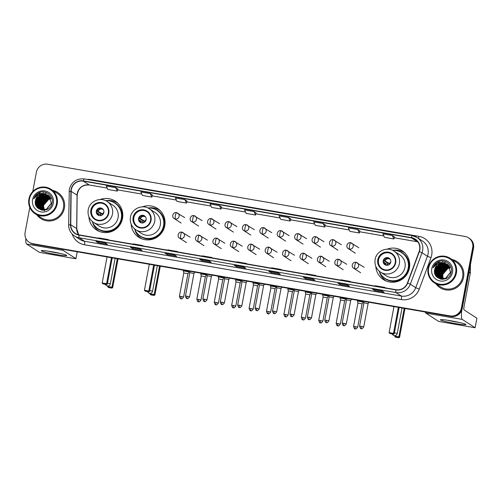 <?xml version="1.0" encoding="UTF-8"?>
<svg xmlns="http://www.w3.org/2000/svg" width="502" height="502" viewBox="0 0 502 502"><rect width="100%" height="100%" fill="white"/><g stroke="black" fill="none" stroke-linecap="round" stroke-linejoin="round"><path stroke-width="0.75" d="M375.847 266.506A17.187 16.855 -57.1 0 0 383.434 279.601A17.187 16.855 -57.1 0 0 409.431 268.055A17.187 16.855 -57.1 0 0 402.108 250.743A17.187 16.855 -57.1 0 0 387.055 249.187M384.381 279.633A17.187 16.855 -57.1 0 0 385.542 280.75M131.179 224.174A17.187 16.855 -57.1 0 0 138.765 237.27A17.187 16.855 -57.1 0 0 164.763 225.724A17.187 16.855 -57.1 0 0 157.44 208.412A17.187 16.855 -57.1 0 0 142.386 206.855M139.713 237.302A17.187 16.855 -57.1 0 0 140.867 238.425M88.936 216.864A17.187 16.855 -57.1 0 0 96.522 229.96A17.187 16.855 -57.1 0 0 122.519 218.414A17.187 16.855 -57.1 0 0 115.196 201.107A17.187 16.855 -57.1 0 0 100.143 199.545M97.463 229.991A17.187 16.855 -57.1 0 0 98.624 231.115M117.11 202.551A17.187 16.855 -57.1 0 0 115.611 201.955M159.354 209.861A17.187 16.855 -57.1 0 0 157.86 209.265M404.022 252.192A17.187 16.855 -57.1 0 0 402.529 251.59M436.338 272.712A12.97 12.726 -57.1 0 0 436.244 273.289A12.97 12.726 -57.1 0 1 436.338 272.712M436.182 273.797A12.97 12.726 -57.1 0 0 436.131 274.494A12.97 12.726 -57.1 0 1 436.182 273.797M436.119 274.713A12.97 12.726 -57.1 0 0 436.119 275.24A12.97 12.726 -57.1 0 1 436.119 274.713M436.119 275.385A12.97 12.726 -57.1 0 0 436.163 276.213A12.97 12.726 -57.1 0 1 436.119 275.385M436.658 273.64A12.97 12.726 -57.1 0 0 436.564 274.575A12.97 12.726 -57.1 0 1 436.658 273.64M436.552 274.814A12.97 12.726 -57.1 0 0 436.539 275.391A12.97 12.726 -57.1 0 1 436.552 274.814M436.552 275.899A12.97 12.726 -57.1 0 0 436.552 275.918L436.389 275.278M436.552 276.012A12.97 12.726 -57.1 0 0 436.608 276.74A12.97 12.726 -57.1 0 1 436.552 276.012M37.148 203.643A12.97 12.726 -57.1 0 0 37.048 204.226A12.97 12.726 -57.1 0 1 37.148 203.643M36.991 204.734A12.97 12.726 -57.1 0 0 36.935 205.431A12.97 12.726 -57.1 0 1 36.991 204.734M36.928 205.651A12.97 12.726 -57.1 0 0 36.922 206.178A12.97 12.726 -57.1 0 1 36.928 205.651M36.922 206.316A12.97 12.726 -57.1 0 0 36.966 207.144A12.97 12.726 -57.1 0 1 36.922 206.316M37.462 204.571A12.97 12.726 -57.1 0 0 37.368 205.513A12.97 12.726 -57.1 0 1 37.462 204.571M37.355 205.751A12.97 12.726 -57.1 0 0 37.343 206.328A12.97 12.726 -57.1 0 1 37.355 205.751M37.355 206.849A12.97 12.726 -57.1 0 1 37.355 206.83A12.97 12.726 -57.1 0 0 37.355 206.849L37.198 206.209M37.361 206.95A12.97 12.726 -57.1 0 0 37.418 207.677A12.97 12.726 -57.1 0 1 37.361 206.95M29.8 207.401L25.1 232.533A9.726 9.544 -57.1 0 0 29.248 242.328L30.089 242.874A9.726 9.544 -57.1 0 0 33.59 244.242L451.016 316.461A9.726 9.544 -57.1 0 0 462.229 308.561L473.53 248.176A9.726 9.544 -57.1 0 0 469.383 238.375L468.962 238.105A9.726 9.544 -57.1 0 1 473.11 247.9A9.726 9.544 -57.1 0 0 468.962 238.105L468.542 237.829A9.726 9.544 -57.1 0 0 465.04 236.461L47.615 164.242A9.726 9.544 -57.1 0 0 36.401 172.148L32.768 191.538M29.668 242.604A9.726 9.544 -57.1 0 0 33.17 243.972L450.595 316.185A9.726 9.544 -57.1 0 0 461.809 308.284L473.11 247.9L461.809 308.284A9.726 9.544 -57.1 0 1 450.595 316.185L33.17 243.972A9.726 9.544 -57.1 0 1 29.668 242.604M36.91 214.906A15.562 15.267 -57.1 0 0 64.381 208.154A15.562 15.267 -57.1 0 0 52.76 190.409A15.562 15.267 -57.1 0 1 64.381 208.154A15.562 15.267 -57.1 0 1 36.91 214.906M436.1 283.975A15.562 15.267 -57.1 0 0 463.578 277.223A15.562 15.267 -57.1 0 0 451.957 259.471A15.562 15.267 -57.1 0 1 456.945 261.542L456.945 261.542A15.562 15.267 -57.1 0 1 463.578 277.223A15.562 15.267 -57.1 0 1 436.1 283.975M71.34 189.568A10.379 10.178 122.9 0 1 83.301 181.14L411.458 237.91A10.379 10.178 122.9 0 1 419.126 251.565L407.411 283.002A10.379 10.178 122.9 0 1 395.927 289.692L79.078 234.873A10.379 10.178 122.9 0 1 70.751 224.758L71.159 191.362A10.379 10.178 122.9 0 1 71.34 189.568M71.089 189.524A10.636 10.435 -57.1 0 0 70.907 191.362L70.493 224.758A10.636 10.435 -57.1 0 0 79.034 235.124L395.883 289.943A10.636 10.435 -57.1 0 0 407.649 283.09L419.365 251.646A10.636 10.435 -57.1 0 0 411.502 237.659L83.351 180.883A10.636 10.435 -57.1 0 0 71.089 189.524M436.495 276.615A12.97 12.726 122.9 0 1 436.445 275.868M436.433 275.19A12.97 12.726 122.9 0 1 436.458 274.556M436.47 274.293A12.97 12.726 122.9 0 1 436.596 273.245M37.305 207.552A12.97 12.726 122.9 0 1 37.248 206.805M37.242 206.127A12.97 12.726 122.9 0 1 37.261 205.494M37.28 205.23A12.97 12.726 122.9 0 1 37.405 204.182M359.808 230.882L357.719 229.514L348.288 227.883L349.919 231.353L359.344 232.984L359.815 230.87M152.357 194.989L150.261 193.621L140.836 191.99L142.461 195.46L151.893 197.091L152.357 194.977M256.083 212.936L253.993 211.568L244.562 209.936L246.187 213.406L255.618 215.038L256.083 212.923M29.248 242.328A9.726 9.544 -57.1 0 0 32.743 243.696L450.168 315.915A9.726 9.544 -57.1 0 0 461.382 308.008L472.683 247.624A9.726 9.544 -57.1 0 0 468.542 237.829M312.796 278.83L314.911 280.204L305.48 278.572L303.365 277.198L312.796 278.83L303.396 277.217A2.592 0.464 -80.2 0 1 303.365 277.198M347.371 284.816L349.486 286.184L340.055 284.552L337.94 283.184L347.371 284.816L337.971 283.197A2.592 0.464 -80.2 0 1 337.94 283.184M381.947 290.796L384.061 292.164L374.63 290.532L372.515 289.165L381.947 290.796M209.064 260.889L211.179 262.257L201.754 260.626L199.639 259.258L209.064 260.889M174.489 254.903L176.604 256.271L167.179 254.639L165.064 253.272L174.489 254.903M139.914 248.923L142.028 250.291L132.597 248.659L130.482 247.291L139.914 248.923M105.338 242.943L107.453 244.311L98.022 242.679L95.907 241.311L105.338 242.943M278.221 272.85L280.336 274.217L270.904 272.586L268.79 271.218L278.221 272.85M243.639 266.869L245.754 268.237L236.329 266.606L234.214 265.238L243.639 266.869M323.144 223.534L313.712 221.903L315.344 225.367L324.769 226.998L325.24 224.89L323.144 223.534L324.769 226.998M392.294 235.494L382.863 233.863L384.494 237.333L393.919 238.965L394.39 236.85L392.294 235.494L393.919 238.965M219.418 205.588L209.987 203.956L211.612 207.42L221.043 209.052L221.507 206.943L219.418 205.588L221.043 209.052M184.843 199.608L175.411 197.976L177.037 201.44L186.468 203.072L186.932 200.963L184.843 199.608L186.468 203.072M115.686 187.641L106.261 186.01L107.886 189.474L117.317 191.105L117.782 188.997L115.686 187.641L117.317 191.105M288.568 217.554L279.137 215.923L280.762 219.387L290.194 221.018L290.658 218.903L288.568 217.554L290.194 221.018M236.329 266.606L236.505 265.64M270.904 272.586L271.086 271.626M98.022 242.679L98.204 241.713M132.597 248.659L132.779 247.693M167.179 254.639L167.354 253.679M201.754 260.626L201.929 259.659M374.63 290.532L374.812 289.572M340.055 284.552L340.237 283.586M305.48 278.572L305.662 277.606M253.993 211.568L255.618 215.038M150.261 193.621L151.893 197.091M357.719 229.514L359.344 232.984M245.861 263.726L246.551 263.487L237.12 261.856L236.429 262.094M246.551 263.487L246.495 263.839M211.279 257.746L211.976 257.507L202.544 255.876L201.854 256.114M211.976 257.507L211.919 257.859M176.704 251.766L177.401 251.527L167.969 249.896L167.279 250.134M177.401 251.527L177.344 251.872M142.129 245.779L142.825 245.541L133.394 243.909L132.704 244.148M142.825 245.541L142.769 245.892M107.553 239.799L108.25 239.561L98.819 237.929L98.122 238.168M108.25 239.561L108.194 239.912M280.436 269.712L281.126 269.467L271.695 267.836L271.005 268.081M281.126 269.467L281.076 269.819M315.011 275.692L315.702 275.454L306.276 273.822L305.58 274.061M315.702 275.454L315.651 275.799M349.587 281.672L350.277 281.434L340.852 279.802L340.155 280.041M350.277 281.434L350.227 281.785M384.162 287.652L384.852 287.414L375.427 285.782L374.73 286.021M384.852 287.414L384.802 287.765M56.105 254.489A12.97 0.973 10.6 0 1 41.371 250.63A12.97 0.973 10.6 0 1 51.875 251.753A12.97 0.973 10.6 0 1 66.653 255.361A12.97 0.973 10.6 0 1 56.105 254.489M48.217 251.169A10.379 0.778 -169.4 0 0 55.954 252.751A10.379 0.778 -169.4 0 0 60.077 253.384M25.822 238.381A12.97 2.322 99.8 0 0 26.593 244.035L39.438 252.349L74.591 258.555L75.921 258.687L77.189 251.784M62.505 249.243A12.97 2.322 99.8 0 0 63.051 250.341L75.902 258.655M56.469 203.781A13.943 13.679 -57.1 0 0 45.506 187.773A13.943 13.679 -57.1 0 0 29.436 199.099A13.943 13.679 -57.1 0 0 40.392 215.107A13.943 13.679 -57.1 0 0 56.469 203.781M57.203 203.956A14.589 14.313 -57.1 0 0 50.984 189.26A14.589 14.313 -57.1 0 0 28.909 199.062A14.589 14.313 -57.1 0 0 35.127 213.758A14.589 14.313 -57.1 0 0 57.203 203.956M35.127 213.758L41.365 217.793A14.589 14.313 -57.1 0 0 63.44 207.991A14.589 14.313 -57.1 0 0 57.222 193.295L50.984 189.26M44.032 192.134A14.589 14.313 -57.1 0 0 43.241 192.492M40.191 194.469A14.589 14.313 -57.1 0 0 39.294 195.291M37.65 197.223A14.589 14.313 -57.1 0 0 36.702 198.742M35.648 201.177A14.589 14.313 -57.1 0 0 35.303 202.375M44.452 210.947L43.505 205.669L44.471 202.852M43.73 209.93L43.316 205.406L48.625 199.256L50.94 198.792M43.831 209.93L43.448 205.487L48.757 199.344L50.978 198.88M43.354 209.936L42.789 205.061L48.092 198.917L50.796 198.434M43.448 209.936L42.921 205.149L48.223 199.005L50.834 198.522M42.984 209.924L42.262 204.716L47.564 198.572L50.639 198.102M43.078 209.93L42.394 204.803L47.696 198.66L50.677 198.183M42.632 209.899L41.729 204.377L47.037 198.234L50.47 197.782M42.72 209.905L41.861 204.465L47.169 198.315L50.514 197.857M42.281 209.855L41.202 204.032L46.504 197.888L50.294 197.474M42.369 209.867L41.333 204.119L46.642 197.976L50.338 197.55M41.948 209.792L40.675 203.693L45.977 197.55L50.106 197.186M42.03 209.811L40.806 203.781L46.109 197.631L50.156 197.255M41.616 209.723L40.147 203.348L45.45 197.204L49.911 196.909M41.697 209.742L40.279 203.435L45.582 197.292L49.962 196.972M41.296 209.635L39.614 203.009L44.923 196.866L49.711 196.64M41.377 209.66L39.746 203.09L45.054 196.947L49.761 196.709M40.988 209.541L39.087 202.664L44.389 196.52L49.497 196.389M41.064 209.566L39.219 202.752L44.527 196.608L49.547 196.451M40.681 209.428L38.56 202.325L43.862 196.182L49.278 196.15M40.756 209.459L38.692 202.406L43.994 196.263L49.334 196.207M40.386 209.309L38.033 201.98L43.335 195.836L49.052 195.918M40.455 209.34L38.165 202.068L43.467 195.924L49.108 195.975M41.315 210.012L40.474 209.459M40.593 209.566L40.229 209.265M40.097 209.177L37.499 201.641L42.808 195.498L48.819 195.698M40.166 209.208L37.631 201.722L42.94 195.579L48.876 195.755M41.729 210.112L39.947 209.121M40.066 209.221L37.104 201.384L42.406 195.24L48.638 195.542M39.815 209.033L36.972 201.296L42.275 195.152L48.575 195.491M41.566 210.074L40.198 209.309M51.894 203.505L51.662 204.477M43.806 210.282L39.131 208.543L36.577 201.038L41.879 194.895L48.393 195.341M39.539 208.882L38.999 208.455L36.445 200.957L41.748 194.807L48.33 195.297M42.871 210.269L39.671 208.964M44.866 193.772A8.107 7.95 -57.1 0 0 35.517 200.354C32.693 211.223 50.464 214.015 52.057 203.141C54.015 195.642 45.067 189.11 38.466 192.981C36.182 194.305 34.632 196.226 33.816 198.729C36.269 194.312 39.953 192.661 44.866 193.772L48.638 195.542L51.367 203.159L46.24 209.416L39.269 208.713L38.466 208.117L35.912 200.612L41.22 194.469L48.073 195.109M51.499 203.247L46.372 209.503L39.401 208.801L38.598 208.204L36.05 200.7L41.352 194.556L48.142 195.152M35.517 200.354L40.825 194.211L47.878 194.977M32.58 199.645A10.699 10.498 -57.1 0 0 40.988 211.926A10.699 10.498 -57.1 0 0 53.325 203.235A10.699 10.498 -57.1 0 0 44.916 190.955A10.699 10.498 -57.1 0 0 32.58 199.645M33.816 198.729L40.442 192.216M36.395 206.291L36 204.126M35.981 203.442L36.163 201.578L41.886 194.381M37.211 207.439L36.765 206.046M36.702 205.764L36.527 204.471M36.508 203.787L36.69 201.923L42.413 194.726M37.895 208.154L37.499 207.125M37.455 206.981L37.292 206.391M37.23 206.109L37.06 204.81M37.035 204.126L37.223 202.262L42.946 195.065M41.264 206.868L41.453 205.004L47.175 197.807M41.791 207.207L41.98 205.343L47.703 198.146M37.117 207.326L36.665 205.87M36.602 205.556L36.445 204.107M36.451 203.316L36.627 201.879L41.955 194.87M37.813 208.079L37.412 207.012M37.135 205.902L36.972 204.452M36.979 203.661L37.154 202.224L42.482 195.215M41.208 206.397L41.384 204.96L46.711 197.951M41.741 206.736L41.911 205.299L47.238 198.29M91.345 210.162A8.754 8.59 -57.1 0 0 95.073 218.979A8.754 8.59 -57.1 0 0 108.319 213.099A8.754 8.59 -57.1 0 0 104.585 204.283A8.754 8.59 -57.1 0 0 91.345 210.162M104.717 204.37A8.754 8.59 -57.1 0 0 91.609 210.332A8.754 8.59 -57.1 0 0 95.204 219.067M92.249 221.464A15.336 15.047 -57.1 0 0 98.103 228.786L98.373 228.956A15.336 15.047 -57.1 0 0 121.572 218.652A15.336 15.047 -57.1 0 0 115.033 203.203L114.77 203.034A15.336 15.047 -57.1 0 0 105.696 200.693M98.103 228.786A15.336 15.047 -57.1 0 0 121.308 218.483A15.336 15.047 -57.1 0 0 114.77 203.034M118.064 217.692A12.481 12.243 -57.1 0 0 112.743 205.123L107.139 201.497A12.481 12.243 122.9 0 1 112.461 214.065A12.481 12.243 122.9 0 1 93.573 222.455L99.183 226.082A12.481 12.243 -57.1 0 0 118.064 217.692M96.321 211.147A3.89 3.815 -57.1 0 0 97.978 215.069A3.89 3.815 -57.1 0 0 103.864 212.453A3.89 3.815 -57.1 0 0 102.207 208.537A3.89 3.815 -57.1 0 0 96.321 211.147M102.389 208.663A3.89 3.815 -57.1 0 0 96.691 211.392A3.89 3.815 -57.1 0 0 98.166 215.182M99.289 231.366L99.434 231.46A16.861 16.541 122.9 0 1 99.289 231.366A16.861 16.541 122.9 0 1 92.87 223.371L92.914 222.681M105.972 200.674A16.861 16.541 122.9 0 1 117.606 203.053A16.861 16.541 122.9 0 1 117.757 203.153L117.606 203.053M102.213 214.988A3.564 3.501 122.9 0 1 103.87 212.434M96.717 210.583L102.552 213.902L100.94 213.62A5.189 5.089 -57.1 0 0 100.632 214.793M100.94 213.62L96.804 210.947M101.517 215.371L96.359 212.49M118.052 258.856L112.661 287.659L111.808 288.117L108.664 287.577L107.553 286.441L107.635 285.989M117.286 258.725L111.952 287.2L112.661 287.659M111.808 288.117L108.168 287.251M107.553 286.441L111.952 287.2L111.312 287.797M107.051 256.955L102.182 282.965L106.581 283.724L111.45 257.714M102.182 282.965L102.797 283.774L105.941 284.32L106.581 283.724L107.29 284.182L112.222 257.846M105.941 284.32L106.437 284.64L107.29 284.182M102.797 283.774L106.437 284.64M133.588 217.473A8.754 8.59 -57.1 0 0 137.316 226.289A8.754 8.59 -57.1 0 0 150.562 220.409A8.754 8.59 -57.1 0 0 146.829 211.593A8.754 8.59 -57.1 0 0 133.588 217.473M146.96 211.675A8.754 8.59 -57.1 0 0 133.852 217.642A8.754 8.59 -57.1 0 0 137.454 226.377M134.498 228.774A15.336 15.047 -57.1 0 0 140.353 236.091L140.616 236.266A15.336 15.047 -57.1 0 0 163.815 225.963A15.336 15.047 -57.1 0 0 157.283 210.514L157.019 210.344A15.336 15.047 -57.1 0 0 147.939 207.997M140.353 236.091A15.336 15.047 -57.1 0 0 163.552 225.787A15.336 15.047 -57.1 0 0 157.019 210.344M160.307 225.003A12.481 12.243 -57.1 0 0 154.992 212.428L149.389 208.801A12.481 12.243 122.9 0 1 154.704 221.376A12.481 12.243 122.9 0 1 135.822 229.765L141.426 233.392A12.481 12.243 -57.1 0 0 160.307 225.003M138.565 218.458A3.89 3.815 -57.1 0 0 140.227 222.38A3.89 3.815 -57.1 0 0 146.113 219.763A3.89 3.815 -57.1 0 0 144.45 215.847A3.89 3.815 -57.1 0 0 138.565 218.458M144.632 215.973A3.89 3.815 -57.1 0 0 138.935 218.696A3.89 3.815 -57.1 0 0 140.416 222.493M141.533 238.67L141.677 238.764A16.861 16.541 122.9 0 1 141.533 238.67A16.861 16.541 122.9 0 1 135.12 230.682L135.157 229.991M148.215 207.985A16.861 16.541 122.9 0 1 159.856 210.363A16.861 16.541 122.9 0 1 160 210.463L159.856 210.363M144.463 222.298A3.564 3.501 122.9 0 1 146.113 219.738M138.96 217.893L144.796 221.213L143.183 220.93A5.189 5.089 -57.1 0 0 142.875 222.104M143.183 220.93L139.048 218.257M143.76 222.681L138.602 219.801M160.295 266.167L154.905 294.969L154.051 295.427L150.914 294.881L149.797 293.752L149.885 293.3M159.529 266.029L154.202 294.511L154.905 294.969M154.051 295.427L150.412 294.561M149.797 293.752L154.202 294.511L153.556 295.107M149.295 264.259L144.425 290.275L148.824 291.034L153.694 265.025M144.425 290.275L145.04 291.085L148.184 291.631L148.824 291.034L149.533 291.493L154.465 265.156M148.184 291.631L148.68 291.951L149.533 291.493M145.04 291.085L148.68 291.951M378.257 259.804A8.754 8.59 -57.1 0 0 381.991 268.62A8.754 8.59 -57.1 0 0 395.231 262.741A8.754 8.59 -57.1 0 0 391.504 253.918A8.754 8.59 -57.1 0 0 378.257 259.804M391.635 254.006A8.754 8.59 -57.1 0 0 378.521 259.973A8.754 8.59 -57.1 0 0 382.122 268.702M379.167 271.099A15.336 15.047 -57.1 0 0 385.021 278.422L385.285 278.597A15.336 15.047 -57.1 0 0 408.484 268.294A15.336 15.047 -57.1 0 0 401.951 252.845L401.688 252.675A15.336 15.047 -57.1 0 0 392.608 250.329M385.021 278.422A15.336 15.047 -57.1 0 0 408.22 268.118A15.336 15.047 -57.1 0 0 401.688 252.675M404.982 267.334A12.481 12.243 -57.1 0 0 399.661 254.759L394.057 251.132A12.481 12.243 122.9 0 1 399.379 263.707A12.481 12.243 122.9 0 1 380.491 272.09L386.094 275.717A12.481 12.243 -57.1 0 0 404.982 267.334M383.239 260.789A3.89 3.815 -57.1 0 0 384.896 264.711A3.89 3.815 -57.1 0 0 390.782 262.094A3.89 3.815 -57.1 0 0 389.125 258.172A3.89 3.815 -57.1 0 0 383.239 260.789M389.307 258.298A3.89 3.815 -57.1 0 0 383.61 261.027A3.89 3.815 -57.1 0 0 385.084 264.824M386.201 281.001L386.345 281.095A16.861 16.541 122.9 0 1 386.201 281.001A16.861 16.541 122.9 0 1 379.788 273.013L379.832 272.322M392.89 250.316A16.861 16.541 122.9 0 1 404.524 252.694A16.861 16.541 122.9 0 1 404.675 252.788L404.524 252.694M389.132 264.629A3.564 3.501 122.9 0 1 390.788 262.069M383.628 260.224L389.464 263.537L387.851 263.261A5.189 5.089 -57.1 0 0 387.544 264.435M387.851 263.261L383.716 260.582M388.435 265.012L383.271 262.132M404.97 308.498L399.579 337.3L398.726 337.758L395.582 337.212L394.553 335.631M404.198 308.36L398.87 336.842L399.579 337.3M398.726 337.758L395.087 336.892M394.472 336.076L398.87 336.842L398.23 337.438M393.963 306.59L389.1 332.6L393.499 333.366L398.368 307.349M389.1 332.6L389.715 333.416L392.859 333.962L393.499 333.366L394.208 333.824L399.134 307.488M392.859 333.962L393.355 334.282L394.208 333.824M389.715 333.416L393.355 334.282M189.047 271.908L183.349 270.885L183.788 272.944L187.936 273.715L189.047 271.908M206.46 274.92L200.769 273.897L201.208 275.956L205.349 276.727L206.46 274.92M223.879 277.932L218.182 276.909L218.621 278.968L222.762 279.739L223.879 277.932M241.293 280.944L235.595 279.921L236.034 281.98L240.176 282.751L241.293 280.944M258.706 283.963L253.008 282.933L253.447 284.992L257.589 285.763L258.706 283.963M276.307 286.234L276.156 287.018L270.421 285.945L270.86 288.01M268.225 311.497L270.641 312.106L275.002 288.775L272.586 288.167L270.86 288.004L266.493 311.328C267.095 313.286 267.56 314.076 267.886 313.712L268.206 313.794A2.108 0.376 -80.2 0 1 268.225 311.497L266.493 311.328M293.72 289.246L293.57 290.03L287.834 288.957L288.273 291.022M285.638 314.509L288.054 315.118L292.415 291.787L289.999 291.179L288.273 291.016L283.906 314.34C284.508 316.298 284.973 317.095 285.299 316.724L285.619 316.806A2.108 0.376 -80.2 0 1 285.638 314.509L283.906 314.34M311.133 292.258L310.983 293.042L305.247 291.969L305.687 294.034M303.051 317.521L305.467 318.13L309.828 294.806L305.687 294.028L301.319 317.358C301.922 319.31 302.386 320.107 302.712 319.736L303.032 319.818A2.108 0.376 -80.2 0 1 303.051 317.521L301.319 317.358M328.358 296.011L322.661 294.981L323.1 297.046L327.241 297.818L328.358 296.011M345.771 299.023L340.074 298L340.513 300.058L344.661 300.83L345.771 299.023M363.184 302.035L357.487 301.012L357.926 303.07L362.074 303.842L363.184 302.035M187.177 296.199L185.445 296.036C186.047 297.987 186.512 298.784 186.838 298.414L187.158 298.502A2.108 0.376 99.8 0 1 187.133 298.489A2.108 0.376 -80.2 0 1 187.177 296.199L189.593 296.807L193.954 273.483L189.812 272.712L189.492 271.218M204.59 299.211L202.858 299.048C203.461 301.005 203.925 301.796 204.251 301.426L204.571 301.514A2.108 0.376 99.8 0 1 204.546 301.501A2.108 0.376 -80.2 0 1 204.59 299.211L207.006 299.82L211.367 276.495L207.226 275.723L206.906 274.23M222.003 302.223L220.278 302.06C220.874 304.017 221.338 304.808 221.664 304.444L221.984 304.526A2.108 0.376 99.8 0 1 221.959 304.513A2.108 0.376 -80.2 0 1 222.003 302.223L224.419 302.838L228.786 279.507L224.639 278.735L224.319 277.242M239.416 305.235L237.691 305.072C238.287 307.029 238.751 307.82 239.077 307.456L239.398 307.538A2.108 0.376 99.8 0 1 239.372 307.525A2.108 0.376 -80.2 0 1 239.416 305.235L241.832 305.85L246.2 282.519L242.052 281.748L241.732 280.254M256.829 308.253L255.104 308.084C255.7 310.041 256.164 310.832 256.491 310.468L256.817 310.55A2.108 0.376 99.8 0 1 256.786 310.537A2.108 0.376 -80.2 0 1 256.829 308.253L259.245 308.862L263.613 285.531L259.465 284.766L259.145 283.266M274.243 311.265L272.517 311.096C273.113 313.053 273.577 313.844 273.904 313.48L274.23 313.562A2.108 0.376 99.8 0 1 274.199 313.549A2.108 0.376 -80.2 0 1 274.243 311.265L276.658 311.874L281.026 288.543L276.878 287.778L276.558 286.278M291.656 314.277L289.93 314.108C290.526 316.065 290.991 316.862 291.317 316.492L291.643 316.574A2.108 0.376 99.8 0 1 291.612 316.561A2.108 0.376 -80.2 0 1 291.656 314.277L294.072 314.886L298.439 291.555L294.297 290.79L293.977 289.29M309.069 317.289L307.343 317.126C307.939 319.077 308.404 319.874 308.73 319.504L309.056 319.586A2.108 0.376 99.8 0 1 309.025 319.579A2.108 0.376 -80.2 0 1 309.069 317.289L311.485 317.898L315.852 294.574L311.711 293.802L311.391 292.302M326.482 320.301L324.756 320.138C325.359 322.089 325.817 322.886 326.143 322.516L326.469 322.598A2.108 0.376 99.8 0 0 326.469 322.598A2.108 0.376 -80.2 0 1 326.482 320.301L328.898 320.91L333.265 297.586L329.124 296.814L328.804 295.32M343.895 323.313L342.169 323.15C342.772 325.101 343.23 325.898 343.556 325.528L343.883 325.616A2.108 0.376 99.8 0 0 343.883 325.616A2.108 0.376 -80.2 0 1 343.895 323.313L346.311 323.922L350.678 300.598L346.537 299.826L346.217 298.332M361.314 326.325L359.583 326.162C360.185 328.12 360.643 328.91 360.969 328.54L361.296 328.628A2.108 0.376 99.8 0 0 361.296 328.628A2.108 0.376 -80.2 0 1 361.314 326.325L363.724 326.934L368.091 303.61L363.95 302.838L363.63 301.344M455.295 323.558A12.97 0.973 10.6 0 1 440.568 319.699A12.97 0.973 10.6 0 1 451.066 320.816A12.97 0.973 10.6 0 1 465.843 324.43A12.97 0.973 10.6 0 1 455.295 323.558M447.414 320.232A10.379 0.778 -169.4 0 0 455.151 321.813A10.379 0.778 -169.4 0 0 459.274 322.447M425.232 311.999A12.97 2.322 99.8 0 0 425.784 313.097L438.635 321.412L475.118 327.75L476.881 318.186L464.03 309.872A3.244 0.584 -80.2 0 1 464.099 306.352L470.318 273.119L469.019 272.285M461.771 310.205A12.97 2.322 99.8 0 0 462.248 319.41L475.093 327.724M470.443 264.661L470.343 272.843A1.619 1.588 122.9 0 1 470.318 273.119M455.659 272.843A13.943 13.679 -57.1 0 0 444.703 256.836A13.943 13.679 -57.1 0 0 428.626 268.168A13.943 13.679 -57.1 0 0 439.589 284.17A13.943 13.679 -57.1 0 0 455.659 272.843M456.393 273.019A14.589 14.313 -57.1 0 0 450.175 258.323A14.589 14.313 -57.1 0 0 428.106 268.124A14.589 14.313 -57.1 0 0 434.324 282.821A14.589 14.313 -57.1 0 0 456.393 273.019M434.324 282.821L440.561 286.862A14.589 14.313 -57.1 0 0 462.631 277.06A14.589 14.313 -57.1 0 0 456.418 262.358L450.175 258.323M443.222 261.203A14.589 14.313 -57.1 0 0 442.431 261.555M439.388 263.531A14.589 14.313 -57.1 0 0 438.484 264.353M436.84 266.286A14.589 14.313 -57.1 0 0 435.893 267.804M434.839 270.239A14.589 14.313 -57.1 0 0 434.5 271.438M443.153 278.986L442.701 274.738L443.668 271.915M442.927 278.999L442.513 274.468L447.815 268.325L450.137 267.855M443.021 278.993L442.645 274.55L447.947 268.407L450.168 267.942M442.544 278.999L441.98 274.123L447.288 267.98L449.993 267.497M442.638 278.999L442.111 274.211L447.42 268.068L450.03 267.585M442.18 278.986L441.453 273.785L446.755 267.641L449.83 267.164M442.268 278.993L441.584 273.866L446.893 267.723L449.874 267.246M441.823 278.961L440.925 273.439L446.228 267.296L449.666 266.844M441.911 278.968L441.057 273.527L446.36 267.384L449.71 266.92M441.478 278.917L440.398 273.101L445.701 266.957L449.485 266.537M441.559 278.93L440.53 273.182L445.832 267.039L449.535 266.612M441.139 278.861L439.865 272.755L445.174 266.612L449.303 266.248M441.22 278.874L439.997 272.843L445.305 266.7L449.346 266.317M440.812 278.786L439.338 272.417L444.64 266.267L449.102 265.972M440.894 278.805L439.47 272.498L444.772 266.355L449.152 266.041M440.492 278.704L438.811 272.071L444.113 265.928L448.901 265.709M440.568 278.723L438.943 272.159L444.245 266.016L448.951 265.771M440.179 278.604L438.277 271.733L443.586 265.583L448.688 265.451M440.254 278.629L438.415 271.814L443.718 265.671L448.744 265.514M439.877 278.497L437.75 271.387L443.059 265.244L448.468 265.213M439.953 278.522L437.882 271.475L443.191 265.332L448.524 265.269M440.317 278.968L439.947 278.666M439.576 278.372L437.223 271.042L442.526 264.899L448.242 264.981M439.652 278.403L437.355 271.13L442.657 264.987L448.299 265.037M440.505 279.074L439.67 278.528M439.79 278.629L439.419 278.328M440.925 279.175L439.35 278.29M439.288 278.24L436.696 270.703L441.998 264.56L448.01 264.767M439.363 278.277L436.828 270.791L442.13 264.642L448.073 264.818M440.756 279.137L439.325 278.328M439.263 278.284L436.301 270.446L441.603 264.303L447.828 264.61M443.002 279.344L438.717 277.863L436.163 270.358L441.471 264.215L447.771 264.554M451.091 272.567L450.859 273.54M442.067 279.332L438.321 277.606L435.767 270.107L441.076 263.958L447.583 264.41M438.729 277.945L438.19 277.524L435.636 270.02L440.944 263.876L447.52 264.359M444.057 262.835A8.107 7.95 -57.1 0 0 434.713 269.417C431.889 280.285 449.654 283.084 451.254 272.203C453.212 264.711 444.264 258.172 437.662 262.044C435.378 263.374 433.828 265.288 433.006 267.792C435.466 263.374 439.15 261.724 444.057 262.835L447.828 264.604L450.558 272.222L445.431 278.484L438.466 277.775L437.662 277.179L435.108 269.674L440.411 263.531L447.269 264.171M450.689 272.31L445.563 278.566L438.597 277.863L437.794 277.267L435.24 269.762L440.543 263.619L447.332 264.215M434.713 269.417L440.016 263.274L447.075 264.039M431.77 268.708A10.699 10.498 -57.1 0 0 440.179 280.994A10.699 10.498 -57.1 0 0 452.515 272.297A10.699 10.498 -57.1 0 0 444.107 260.017A10.699 10.498 -57.1 0 0 431.77 268.708M433.006 267.792L439.639 261.285M435.585 275.36L435.19 273.195M435.171 272.511L435.359 270.647L441.082 263.443M436.401 276.508L435.956 275.109M435.893 274.826L435.723 273.534M435.698 272.85L435.887 270.986L441.609 263.788M437.091 277.217L436.69 276.188M436.646 276.05L436.489 275.454M436.426 275.171L436.251 273.879M436.232 273.195L436.414 271.331L442.136 264.134M440.461 275.931L440.643 274.067L446.366 266.869M440.988 276.269L441.17 274.406L446.893 267.208M436.307 276.395L435.861 274.933M435.799 274.625L435.642 273.176M435.642 272.379L435.818 270.942L441.145 263.933M437.01 277.142L436.602 276.075M436.326 274.964L436.169 273.515M436.175 272.724L436.345 271.287L441.678 264.278M440.405 275.46L440.58 274.023L445.908 267.014M440.932 275.805L441.107 274.368L446.435 267.359M33.59 244.242L32.743 243.696M473.53 248.176L472.683 247.624M462.229 308.561L461.382 308.008M451.016 316.461L450.168 315.915M83.301 181.14L89.224 184.968A10.379 10.178 -57.1 0 0 77.082 195.19L76.668 228.586A10.379 10.178 -57.1 0 0 78.657 234.792M87.072 179.396A16.215 15.901 122.9 0 1 90.824 179.59L418.975 236.367A3.244 0.584 -80.2 0 1 418.448 238.387M418.975 236.367A16.215 15.901 122.9 0 1 431.72 254.978A16.215 15.901 122.9 0 1 430.967 257.695L419.245 289.133A16.215 15.901 122.9 0 1 401.311 299.587L84.461 244.769A16.215 15.901 122.9 0 1 72.206 234.07M419.365 251.646L422.031 252.763L427.44 256.265A12.97 12.726 -57.1 0 0 422.521 241.029L417.106 237.521A12.97 12.726 122.9 0 1 422.031 252.763L410.31 284.201A12.97 12.726 122.9 0 1 395.959 292.559L79.115 237.741A3.244 0.584 -80.2 0 1 79.034 235.124M69.107 191.701A3.244 0.339 0.7 0 1 69.069 191.645A3.244 0.339 0.7 0 1 70.907 191.362M395.883 289.943A3.244 0.584 99.8 0 0 395.959 292.559L401.374 296.067A12.97 12.726 -57.1 0 0 415.725 287.702L427.44 256.265L430.967 257.695M407.649 283.09L410.31 284.201L415.725 287.702L419.245 289.133M68.699 225.097A3.244 0.339 0.7 0 1 68.655 225.04A3.244 0.339 0.7 0 1 70.493 224.758M84.461 244.769A3.244 0.584 -80.2 0 0 84.524 241.249L79.115 237.741A12.97 12.726 122.9 0 1 74.447 235.921L79.856 239.423A12.97 12.726 -57.1 0 0 84.524 241.249L401.374 296.067A3.244 0.584 -80.2 0 1 401.311 299.587M412.437 235.695A12.97 12.726 122.9 0 1 417.106 237.521L412.399 235.683A3.244 0.584 -80.2 0 1 412.437 235.695M411.502 237.659A3.244 0.584 -80.2 0 1 412.399 235.683L84.242 178.907A3.244 0.584 99.8 0 0 83.351 180.883M84.286 178.925A3.244 0.584 99.8 0 0 84.242 178.907C76.455 178.335 71.472 181.837 69.289 189.411L68.655 225.04C68.73 229.678 70.663 233.304 74.447 235.921M90.824 179.59A3.244 0.584 -80.2 0 1 90.736 180.03M417.802 241.826A10.379 10.178 -57.1 0 0 417.375 241.744L394.195 237.735M411.458 237.91L417.375 241.744A5.836 1.048 -80.2 0 0 417.451 241.776L394.189 237.747M383.842 235.94L359.62 231.755L383.848 235.959M349.267 229.96L325.045 225.768L349.273 229.979M290.463 219.807L314.698 223.999L290.463 219.788M280.11 217.993L255.888 213.808L280.122 218.012M245.534 212.013L221.313 207.822L245.547 212.032M186.738 201.86L210.972 206.052L186.738 201.842M176.384 200.053L152.162 195.862L176.397 200.072M141.809 194.067L117.587 189.875L141.821 194.086M71.159 191.362L77.082 195.19A5.836 0.615 -179.3 0 1 77.164 195.297C78.199 188.118 82.246 184.686 89.3 185L107.24 188.106L89.224 184.968A5.836 1.048 -80.2 0 0 89.3 185A5.836 1.048 -80.2 0 0 89.381 185M70.751 224.758L76.668 228.586A5.836 0.615 -179.3 0 1 76.75 228.692L78.676 234.792M417.532 241.769A5.836 1.048 -80.2 0 1 417.451 241.776L417.815 241.845M63.051 250.341L26.593 244.035M37.198 203.68A12.97 12.726 -57.1 0 0 37.085 204.408M37.016 205.061A12.97 12.726 -57.1 0 0 36.985 205.556M36.979 205.764A12.97 12.726 -57.1 0 0 36.979 206.272M36.979 206.404A12.97 12.726 -57.1 0 0 37.022 207.219M36.847 203.523A13.297 13.039 -57.1 0 0 36.677 204.628M36.652 204.904A13.297 13.039 -57.1 0 0 36.621 205.318M36.608 205.751A13.297 13.039 -57.1 0 0 36.615 206.648M47.169 192.9A13.297 13.039 -57.1 0 0 46.818 192.981M46.755 192.994A13.297 13.039 -57.1 0 0 44.678 193.709M44.502 193.785A13.297 13.039 -57.1 0 0 44.076 193.985M43.906 194.073A13.297 13.039 -57.1 0 0 43.272 194.425M43.015 194.581A13.297 13.039 -57.1 0 0 42.03 195.247M41.61 195.573A13.297 13.039 -57.1 0 0 40.813 196.269M40.173 196.922A13.297 13.039 -57.1 0 0 39.589 197.606M37.845 200.411A13.297 13.039 -57.1 0 0 37.412 201.465M37.142 202.293A13.297 13.039 -57.1 0 0 36.947 203.021M108.79 213.181A9.243 9.067 -57.1 0 0 101.523 202.576A9.243 9.067 -57.1 0 0 90.868 210.081A9.243 9.067 -57.1 0 0 98.135 220.692A9.243 9.067 -57.1 0 0 108.79 213.181M94.665 225.699A15.549 15.248 -57.1 0 0 119.777 224.538A15.549 15.248 -57.1 0 0 110.547 201.158M97.84 210.94A3.765 3.69 122.9 0 1 102.985 209.202M98.216 211.097A3.564 3.501 122.9 0 1 103.299 209.629L103.312 209.635M98.907 215.502A3.765 3.69 122.9 0 1 97.482 212.848M99.434 215.628L99.427 215.615A3.564 3.501 122.9 0 1 97.859 212.999M107.484 283.153L110.321 283.881L115.102 258.348M151.033 220.491A9.243 9.067 -57.1 0 0 143.773 209.88A9.243 9.067 -57.1 0 0 133.118 217.391A9.243 9.067 -57.1 0 0 140.378 227.996A9.243 9.067 -57.1 0 0 151.033 220.491M136.914 233.003A15.549 15.248 -57.1 0 0 162.02 231.849A15.549 15.248 -57.1 0 0 152.79 208.468M140.083 218.251A3.765 3.69 122.9 0 1 145.229 216.513M140.46 218.401A3.564 3.501 122.9 0 1 145.549 216.939L145.555 216.946M141.15 222.813A3.765 3.69 122.9 0 1 139.725 220.158M141.683 222.932L141.671 222.926A3.564 3.501 122.9 0 1 140.102 220.309M149.728 290.457L152.57 291.185L157.346 265.652M395.701 262.822A9.243 9.067 -57.1 0 0 388.441 252.211A9.243 9.067 -57.1 0 0 377.786 259.722A9.243 9.067 -57.1 0 0 385.053 270.327A9.243 9.067 -57.1 0 0 395.701 262.822M381.583 275.334A15.549 15.248 -57.1 0 0 406.695 274.18A15.549 15.248 -57.1 0 0 397.465 250.799M384.752 260.582A3.765 3.69 122.9 0 1 389.897 258.844M385.128 260.733A3.564 3.501 122.9 0 1 390.217 259.27L390.23 259.277M385.825 265.144A3.765 3.69 122.9 0 1 384.394 262.49M386.352 265.263L386.339 265.257A3.564 3.501 122.9 0 1 384.777 262.64M394.403 332.788L397.239 333.516L402.02 307.983M176.547 212.641A3.244 0.584 99.8 0 0 176.503 212.622A3.244 0.584 99.8 0 0 175.424 215.477A3.244 0.584 -80.2 0 0 175.355 218.997A3.244 3.181 -57.1 0 0 177.714 213.093A3.244 3.181 -57.1 0 0 176.547 212.641M184.692 217.611L176.503 212.622C173.278 211.725 171.207 216.977 174.188 218.539A3.244 3.181 -57.1 0 0 175.355 218.997M181.153 296.431L179.427 296.268C180.023 298.219 180.488 299.016 180.814 298.646L181.14 298.728A2.108 0.376 99.8 0 1 181.109 298.721A2.108 0.376 -80.2 0 1 181.153 296.431L183.569 297.04L187.936 273.715M193.96 215.653A3.244 0.584 99.8 0 0 193.916 215.634A3.244 0.584 99.8 0 0 192.837 218.489A3.244 0.584 -80.2 0 0 192.768 222.009A3.244 3.181 -57.1 0 0 195.127 216.105A3.244 3.181 -57.1 0 0 193.96 215.653M202.105 220.623L193.916 215.634C190.691 214.737 188.62 219.995 191.601 221.551A3.244 3.181 -57.1 0 0 192.768 222.009M198.566 299.443L196.84 299.28C197.437 301.231 197.901 302.028 198.227 301.658L198.554 301.746A2.108 0.376 99.8 0 1 198.522 301.733A2.108 0.376 -80.2 0 1 198.566 299.443L200.982 300.052L205.349 276.727M211.373 218.665A3.244 0.584 99.8 0 0 211.329 218.646A3.244 0.584 99.8 0 0 210.25 221.501A3.244 0.584 -80.2 0 0 210.181 225.022A3.244 3.181 -57.1 0 0 212.541 219.123A3.244 3.181 -57.1 0 0 211.373 218.665M219.518 223.635L211.329 218.646C208.104 217.749 206.033 223.007 209.014 224.563A3.244 3.181 -57.1 0 0 210.181 225.022M215.979 302.455L214.254 302.292C214.856 304.25 215.314 305.04 215.64 304.67L215.967 304.758A2.108 0.376 -80.2 0 1 215.979 302.455L218.395 303.07L222.762 279.739M215.942 304.745A2.108 0.376 99.8 0 0 215.967 304.758L216.255 304.783C216.431 305.241 217.146 304.67 218.395 303.07M228.786 221.677A3.244 0.584 99.8 0 0 228.743 221.658A3.244 0.584 99.8 0 0 227.663 224.513A3.244 0.584 -80.2 0 0 227.594 228.033A3.244 3.181 -57.1 0 0 229.954 222.135A3.244 3.181 -57.1 0 0 228.786 221.677M236.931 226.647L228.743 221.658C225.517 220.761 223.446 226.019 226.427 227.575A3.244 3.181 -57.1 0 0 227.594 228.033M233.392 305.467L231.667 305.304C232.269 307.262 232.727 308.052 233.053 307.688L233.38 307.77A2.108 0.376 -80.2 0 1 233.392 305.467L235.808 306.082L240.176 282.751M233.355 307.757A2.108 0.376 99.8 0 0 233.38 307.77L233.675 307.801C233.844 308.253 234.559 307.682 235.808 306.082M246.2 224.689A3.244 0.584 99.8 0 0 246.156 224.67A3.244 0.584 99.8 0 0 245.076 227.525A3.244 0.584 -80.2 0 0 245.014 231.045A3.244 3.181 -57.1 0 0 247.367 225.147A3.244 3.181 -57.1 0 0 246.2 224.689M254.345 229.665L246.156 224.67C242.93 223.773 240.86 229.031 243.846 230.587A3.244 3.181 -57.1 0 0 245.014 231.045M250.812 308.485L249.08 308.316C249.682 310.274 250.14 311.064 250.467 310.7L250.793 310.782A2.108 0.376 -80.2 0 1 250.812 308.485L253.221 309.094L257.589 285.763M250.768 310.769A2.108 0.376 99.8 0 0 250.793 310.782L251.088 310.813C251.257 311.265 251.973 310.694 253.221 309.094M263.613 227.701A3.244 0.584 99.8 0 0 263.569 227.688A3.244 0.584 99.8 0 0 262.49 230.537A3.244 0.584 -80.2 0 0 262.427 234.057A3.244 3.181 -57.1 0 0 264.78 228.159A3.244 3.181 -57.1 0 0 263.613 227.701M271.758 232.677L263.569 227.688C260.343 226.785 258.273 232.043 261.26 233.599A3.244 3.181 -57.1 0 0 262.427 234.057M268.181 313.781A2.108 0.376 99.8 0 0 268.206 313.794L268.501 313.825C268.67 314.277 269.386 313.706 270.641 312.106M281.026 230.713A3.244 0.584 99.8 0 0 280.988 230.7A3.244 0.584 99.8 0 0 279.903 233.549A3.244 0.584 -80.2 0 0 279.84 237.069A3.244 3.181 -57.1 0 0 282.193 231.171A3.244 3.181 -57.1 0 0 281.026 230.713M289.171 235.689L280.988 230.7C277.757 229.797 275.686 235.055 278.673 236.618A3.244 3.181 -57.1 0 0 279.84 237.069M285.594 316.793A2.108 0.376 99.8 0 0 285.619 316.806L285.914 316.837C286.084 317.289 286.799 316.718 288.054 315.118M298.439 233.725A3.244 0.584 99.8 0 0 298.401 233.712A3.244 0.584 99.8 0 0 297.316 236.561A3.244 0.584 -80.2 0 0 297.253 240.082A3.244 3.181 -57.1 0 0 299.606 234.183A3.244 3.181 -57.1 0 0 298.439 233.725M306.584 238.701L298.401 233.712C295.17 232.809 293.099 238.067 296.086 239.63A3.244 3.181 -57.1 0 0 297.253 240.082M303.007 319.812A2.108 0.376 99.8 0 0 303.032 319.818L303.327 319.849C303.497 320.301 304.212 319.73 305.467 318.13M315.852 236.743A3.244 0.584 99.8 0 0 315.814 236.724A3.244 0.584 99.8 0 0 314.729 239.573A3.244 0.584 -80.2 0 0 314.666 243.093A3.244 3.181 -57.1 0 0 317.019 237.195A3.244 3.181 -57.1 0 0 315.852 236.743M324.003 241.713L315.814 236.724C312.583 235.821 310.512 241.079 313.499 242.642A3.244 3.181 -57.1 0 0 314.666 243.093M320.464 320.533L318.732 320.37C319.335 322.322 319.799 323.119 320.125 322.748L320.445 322.83A2.108 0.376 -80.2 0 1 320.464 320.533L322.88 321.142L327.241 297.818M320.42 322.824A2.108 0.376 99.8 0 0 320.445 322.83L320.74 322.861C320.916 323.319 321.625 322.742 322.88 321.142M333.265 239.755A3.244 0.584 99.8 0 0 333.228 239.736A3.244 0.584 99.8 0 0 332.142 242.591A3.244 0.584 -80.2 0 0 332.079 246.112A3.244 3.181 -57.1 0 0 334.432 240.207A3.244 3.181 -57.1 0 0 333.265 239.755M341.416 244.725L333.228 239.736C329.996 238.839 327.931 244.091 330.912 245.654A3.244 3.181 -57.1 0 0 332.079 246.112M337.877 323.545L336.152 323.382C336.748 325.334 337.212 326.131 337.539 325.76L337.859 325.842A2.108 0.376 -80.2 0 1 337.877 323.545L340.293 324.154L344.661 300.83M337.833 325.836A2.108 0.376 99.8 0 0 337.859 325.842L338.153 325.873C338.329 326.331 339.038 325.754 340.293 324.154M350.685 242.767A3.244 0.584 99.8 0 0 350.641 242.748A3.244 0.584 99.8 0 0 349.561 245.603A3.244 0.584 -80.2 0 0 349.492 249.124A3.244 3.181 -57.1 0 0 351.852 243.219A3.244 3.181 -57.1 0 0 350.685 242.767M358.83 247.737L350.641 242.748C347.409 241.851 345.345 247.109 348.325 248.666A3.244 3.181 -57.1 0 0 349.492 249.124M355.291 326.557L353.565 326.394C354.161 328.352 354.625 329.143 354.952 328.772L355.278 328.86A2.108 0.376 99.8 0 1 355.247 328.848A2.108 0.376 -80.2 0 1 355.291 326.557L357.706 327.166L362.074 303.842M181.875 232.194A3.244 0.584 99.8 0 0 181.831 232.181A3.244 0.584 99.8 0 0 180.751 235.03A3.244 0.584 -80.2 0 0 180.682 238.55A3.244 3.181 -57.1 0 0 183.042 232.652A3.244 3.181 -57.1 0 0 181.875 232.194M190.02 237.17L181.831 232.181C178.605 231.278 176.535 236.536 179.515 238.099A3.244 3.181 -57.1 0 0 180.682 238.55M199.288 235.212A3.244 0.584 99.8 0 0 199.244 235.193A3.244 0.584 99.8 0 0 198.165 238.048A3.244 0.584 -80.2 0 0 198.095 241.569A3.244 3.181 -57.1 0 0 200.455 235.664A3.244 3.181 -57.1 0 0 199.288 235.212M207.433 240.182L199.244 235.193C196.018 234.29 193.948 239.548 196.928 241.111A3.244 3.181 -57.1 0 0 198.095 241.569M216.701 238.224A3.244 0.584 99.8 0 0 216.657 238.205A3.244 0.584 99.8 0 0 215.578 241.06A3.244 0.584 -80.2 0 0 215.515 244.581A3.244 3.181 -57.1 0 0 217.868 238.676A3.244 3.181 -57.1 0 0 216.701 238.224M224.846 243.194L216.657 238.205C213.432 237.308 211.361 242.56 214.348 244.123A3.244 3.181 -57.1 0 0 215.515 244.581M234.114 241.236A3.244 0.584 99.8 0 0 234.07 241.217A3.244 0.584 99.8 0 0 232.991 244.072A3.244 0.584 -80.2 0 0 232.928 247.593A3.244 3.181 -57.1 0 0 235.281 241.688A3.244 3.181 -57.1 0 0 234.114 241.236M242.259 246.206L234.07 241.217C230.845 240.32 228.774 245.578 231.761 247.135A3.244 3.181 -57.1 0 0 232.928 247.593M251.527 244.248A3.244 0.584 99.8 0 0 251.489 244.229A3.244 0.584 99.8 0 0 250.404 247.084A3.244 0.584 -80.2 0 0 250.341 250.605A3.244 3.181 -57.1 0 0 252.694 244.706A3.244 3.181 -57.1 0 0 251.527 244.248M259.672 249.218L251.489 244.229C248.258 243.332 246.187 248.59 249.174 250.147A3.244 3.181 -57.1 0 0 250.341 250.605M268.94 247.26A3.244 0.584 99.8 0 0 268.903 247.241A3.244 0.584 99.8 0 0 267.817 250.096A3.244 0.584 -80.2 0 0 267.754 253.617A3.244 3.181 -57.1 0 0 270.107 247.718A3.244 3.181 -57.1 0 0 268.94 247.26M277.085 252.236L268.903 247.241C265.671 246.344 263.6 251.602 266.587 253.159A3.244 3.181 -57.1 0 0 267.754 253.617M286.353 250.272A3.244 0.584 99.8 0 0 286.316 250.253A3.244 0.584 99.8 0 0 285.23 253.108A3.244 0.584 -80.2 0 0 285.167 256.629A3.244 3.181 -57.1 0 0 287.52 250.73A3.244 3.181 -57.1 0 0 286.353 250.272M294.505 255.248L286.316 250.253C283.084 249.356 281.013 254.614 284 256.171A3.244 3.181 -57.1 0 0 285.167 256.629M303.766 253.284A3.244 0.584 99.8 0 0 303.729 253.272A3.244 0.584 99.8 0 0 302.643 256.12A3.244 0.584 -80.2 0 0 302.58 259.641A3.244 3.181 -57.1 0 0 304.934 253.742A3.244 3.181 -57.1 0 0 303.766 253.284M311.918 258.26L303.729 253.272C300.497 252.368 298.433 257.626 301.413 259.189A3.244 3.181 -57.1 0 0 302.58 259.641M321.186 256.296A3.244 0.584 99.8 0 0 321.142 256.284A3.244 0.584 99.8 0 0 320.063 259.132A3.244 0.584 -80.2 0 0 319.994 262.653A3.244 3.181 -57.1 0 0 322.353 256.754A3.244 3.181 -57.1 0 0 321.186 256.296M329.331 261.272L321.142 256.284C317.91 255.38 315.846 260.638 318.826 262.201A3.244 3.181 -57.1 0 0 319.994 262.653M338.599 259.308A3.244 0.584 99.8 0 0 338.555 259.296A3.244 0.584 99.8 0 0 337.476 262.144A3.244 0.584 -80.2 0 0 337.407 265.665A3.244 3.181 -57.1 0 0 339.766 259.766A3.244 3.181 -57.1 0 0 338.599 259.308M346.744 264.284L338.555 259.296C335.323 258.392 333.259 263.65 336.24 265.213A3.244 3.181 -57.1 0 0 337.407 265.665M356.012 262.326A3.244 0.584 99.8 0 0 355.968 262.308A3.244 0.584 99.8 0 0 354.889 265.163A3.244 0.584 -80.2 0 0 354.82 268.683A3.244 3.181 -57.1 0 0 357.179 262.778A3.244 3.181 -57.1 0 0 356.012 262.326M364.157 267.296L355.968 262.308C352.743 261.41 350.672 266.662 353.653 268.225A3.244 3.181 -57.1 0 0 354.82 268.683M462.248 319.41L425.784 313.097M469.069 272.015L470.343 272.843M436.389 272.743A12.97 12.726 -57.1 0 0 436.276 273.477M436.207 274.13A12.97 12.726 -57.1 0 0 436.182 274.619M436.175 274.832A12.97 12.726 -57.1 0 0 436.169 275.334M436.175 275.466A12.97 12.726 -57.1 0 0 436.219 276.282M436.037 272.586A13.297 13.039 -57.1 0 0 435.874 273.69M435.843 273.973A13.297 13.039 -57.1 0 0 435.818 274.381M435.799 274.814A13.297 13.039 -57.1 0 0 435.811 275.717M446.36 261.962A13.297 13.039 -57.1 0 0 446.014 262.044M445.945 262.063A13.297 13.039 -57.1 0 0 443.868 262.772M443.699 262.847A13.297 13.039 -57.1 0 0 443.272 263.054M443.097 263.142A13.297 13.039 -57.1 0 0 442.463 263.487M442.206 263.644A13.297 13.039 -57.1 0 0 441.227 264.309M440.8 264.642A13.297 13.039 -57.1 0 0 440.009 265.338M439.363 265.991A13.297 13.039 -57.1 0 0 438.779 266.669M437.041 269.474A13.297 13.039 -57.1 0 0 436.608 270.528M436.332 271.362A13.297 13.039 -57.1 0 0 436.144 272.09M77.164 195.297L76.75 228.692M243.658 266.882L234.246 265.251M209.083 260.896L199.67 259.27M174.508 254.916L165.095 253.284M139.932 248.936L130.52 247.304M105.357 242.949L95.945 241.324M278.233 272.862L268.821 271.231M381.959 290.809L372.547 289.177M77.214 251.791L75.921 258.687M107.139 201.497C100.237 196.608 89.438 201.371 88.214 209.83C87.461 215.151 89.249 219.361 93.573 222.455M105.407 284.465A2.592 2.592 0 0 0 110.321 283.881M149.389 208.801C142.48 203.919 131.687 208.681 130.457 217.134C129.704 222.461 131.493 226.666 135.822 229.765M147.651 291.775A2.592 2.592 0 0 0 152.57 291.185M394.057 251.132C387.155 246.244 376.356 251.013 375.132 259.465C374.379 264.792 376.167 268.997 380.491 272.09M392.326 334.1A2.592 2.592 0 0 0 397.239 333.516M189.235 271.174L189.091 271.958M181.166 223.057L174.188 218.539M183.487 270.176L183.349 270.885M179.427 296.268L183.795 272.937M183.569 297.04C182.32 298.64 181.605 299.217 181.429 298.759L181.14 298.728M206.648 274.186L206.504 274.97M198.585 226.069L191.601 221.551M200.9 273.188L200.769 273.897M196.84 299.28L201.208 275.949M200.982 300.052C199.733 301.658 199.018 302.229 198.842 301.771L198.554 301.746M224.061 277.198L223.917 277.982M215.998 229.081L209.014 224.563M218.314 276.2L218.182 276.909M214.254 302.292L218.621 278.961M241.475 280.21L241.33 280.994M233.411 232.093L226.427 227.575M235.727 279.212L235.595 279.921M231.667 305.304L236.034 281.98M258.888 283.222L258.743 284.007M250.824 235.105L243.846 230.587M253.14 282.224L253.008 282.933M249.08 308.316L253.447 284.992M268.237 238.117L261.26 233.599M270.553 285.243L270.421 285.945M275.002 288.782L276.156 287.025M285.651 241.129L278.673 236.618M287.966 288.255L287.834 288.957M292.415 291.794L293.57 290.037M303.064 244.141L296.086 239.63M305.379 291.267L305.247 291.969M309.828 294.806L310.983 293.049M328.546 295.27L328.396 296.061M320.477 247.16L313.499 242.642M322.792 294.279L322.661 294.981M318.732 320.37L323.1 297.04M345.96 298.288L345.809 299.073M337.89 250.172L330.912 245.654M340.205 297.291L340.074 298M336.152 323.382L340.513 300.052M363.373 301.3L363.222 302.085M355.303 253.184L348.325 248.666M357.619 300.303L357.487 301.012M353.565 326.394L357.926 303.064M357.706 327.166C356.451 328.772 355.742 329.343 355.567 328.885L355.278 328.86M193.954 273.483L194.839 272.14M185.445 296.036L189.812 272.705M189.593 296.807C188.338 298.408 187.622 298.985 187.453 298.527L187.158 298.502M186.499 242.617L179.515 238.099M211.367 276.495L212.252 275.152M202.858 299.048L207.226 275.717M207.006 299.82C205.751 301.426 205.036 301.997 204.866 301.539L204.571 301.514M203.912 245.629L196.928 241.111M228.78 279.507L229.665 278.164M220.278 302.06L224.639 278.729M224.419 302.838C223.164 304.438 222.455 305.009 222.279 304.551L221.984 304.526M221.326 248.641L214.348 244.123M246.2 282.526L247.078 281.176M237.691 305.072L242.052 281.748M241.832 305.85C240.577 307.45 239.868 308.021 239.692 307.569L239.398 307.538M238.739 251.653L231.761 247.135M263.613 285.538L264.491 284.188M255.104 308.084L259.465 284.76M259.245 308.862C257.99 310.462 257.281 311.033 257.106 310.581L256.817 310.55M256.152 254.665L249.174 250.147M281.026 288.55L281.904 287.207M272.517 311.096L276.878 287.772M276.658 311.874C275.403 313.474 274.694 314.045 274.519 313.593L274.23 313.562M273.565 257.677L266.587 253.159M298.439 291.562L299.317 290.219M289.93 314.108L294.297 290.783M294.072 314.886C292.817 316.486 292.108 317.057 291.932 316.605L291.643 316.574M290.978 260.689L284 256.171M315.852 294.574L316.731 293.231M307.343 317.126L311.711 293.795M311.485 317.898C310.236 319.498 309.521 320.075 309.345 319.617L309.056 319.586M308.391 263.701L301.413 259.189M333.265 297.586L334.15 296.243M324.756 320.138L329.124 296.807M328.898 320.91C327.649 322.51 326.934 323.087 326.758 322.629L326.469 322.598M325.804 266.713L318.826 262.201M350.678 300.598L351.563 299.255M342.169 323.15L346.537 299.82M346.311 323.922C345.062 325.522 344.347 326.099 344.177 325.641L343.883 325.616M343.217 269.731L336.24 265.213M368.091 303.61L368.976 302.267M359.583 326.162L363.95 302.832M363.724 326.934C362.475 328.54 361.76 329.111 361.591 328.653L361.296 328.628M360.631 272.743L353.653 268.225M476.9 318.212L475.118 327.75"/></g></svg>
